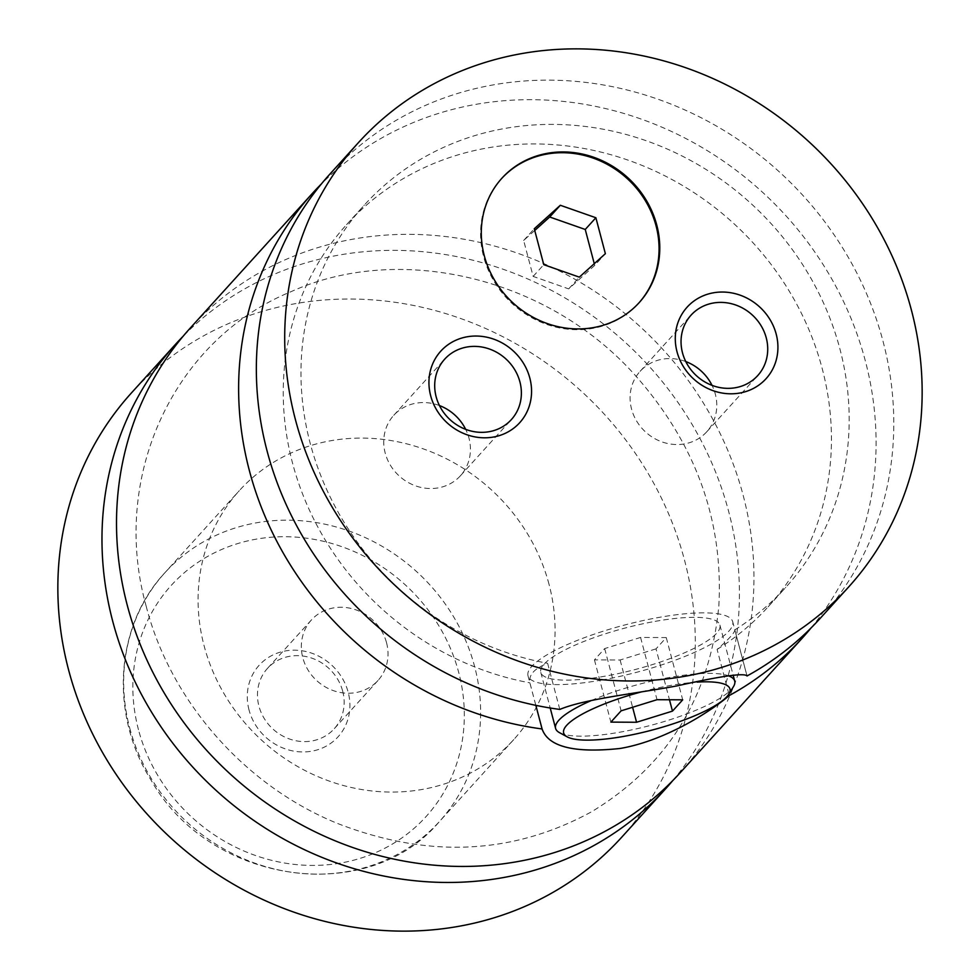 <?xml version="1.0" encoding="UTF-8"?>
<svg xmlns="http://www.w3.org/2000/svg" width="980" height="980" viewBox="0 0 980 980"><rect width="100%" height="100%" fill="white"/><g stroke="black" fill="none" stroke-linecap="round" stroke-linejoin="round"><path stroke-width="0.73" stroke-dasharray="4.9 3.68" d="M672.868 780.497A330.824 303.384 42.2 0 0 728.642 511.425A330.824 303.384 42.2 0 0 494.68 266.425A330.824 303.384 42.2 0 0 183.064 336.312M680.292 772.62A330.824 303.384 42.2 0 0 639.034 325.654A330.824 303.384 42.2 0 0 190.181 328.153M501.564 178.593A92.635 84.942 42.2 0 0 501.209 178.985A92.635 84.942 42.2 0 0 483.606 256.613A92.635 84.942 42.2 0 0 550.662 325.691A92.635 84.942 42.2 0 0 638.446 303.433A92.635 84.942 42.2 0 0 638.801 303.041M733.457 686.649A92.635 21.34 -14.8 0 1 620.34 732.109A92.635 21.34 -14.8 0 1 559.433 732.624M591.357 700.529A92.635 21.34 -14.8 0 1 669.965 677.388A92.635 21.34 -14.8 0 1 728.606 675.857M697.197 682.117A86.007 19.821 165.2 0 0 669.842 685.571A86.007 19.821 165.2 0 0 641.594 691.856M655.167 621.369A92.635 21.34 -14.8 0 1 719.908 625.069A92.635 21.34 -14.8 0 1 605.542 676.09A92.635 21.34 -14.8 0 1 540.788 672.39A92.635 21.34 -14.8 0 1 655.167 621.369M559.801 709.422L547.624 663.289C534.443 668.409 528.538 674.926 529.898 682.84L535.84 705.343M601.99 679.998A105.865 24.39 -14.8 0 1 528 675.771A105.865 24.39 -14.8 0 1 658.707 617.461A105.865 24.39 -14.8 0 1 732.697 621.688A105.865 24.39 -14.8 0 1 601.99 679.998M728.887 693.999L717.103 649.409C728.924 639.132 734.829 632.615 734.829 629.858L746.858 675.379M249.018 709.924A53.263 48.841 -137.8 0 1 285.352 650.953A53.263 48.841 -137.8 0 1 348.17 692.211A53.263 48.841 -137.8 0 1 311.836 751.17A53.263 48.841 -137.8 0 1 249.018 709.924M342.682 691.145A44.994 41.258 -137.8 0 1 334.131 728.851A44.994 41.258 -137.8 0 1 291.501 739.655A44.994 41.258 -137.8 0 1 258.928 706.102A44.994 41.258 -137.8 0 1 267.479 668.397A44.994 41.258 -137.8 0 1 310.109 657.592A44.994 41.258 -137.8 0 1 342.682 691.145M386.549 642.77A44.994 41.258 -137.8 0 1 377.998 680.475A44.994 41.258 -137.8 0 1 335.368 691.292A44.994 41.258 -137.8 0 1 302.796 657.739A44.994 41.258 -137.8 0 1 311.346 620.034A44.994 41.258 -137.8 0 1 353.976 609.217A44.994 41.258 -137.8 0 1 386.549 642.77M685.78 361.559A44.994 41.258 42.2 0 0 640.111 371.334A44.994 41.258 42.2 0 0 631.549 409.04A44.994 41.258 42.2 0 0 664.122 442.593A44.994 41.258 42.2 0 0 706.764 431.776A44.994 41.258 42.2 0 0 715.314 394.083A44.994 41.258 42.2 0 0 712.031 385.361M439.432 405.549A44.994 41.258 42.2 0 0 393.752 415.324A44.994 41.258 42.2 0 0 385.201 453.03A44.994 41.258 42.2 0 0 417.774 486.582A44.994 41.258 42.2 0 0 460.416 475.778A44.994 41.258 42.2 0 0 468.967 438.072A44.994 41.258 42.2 0 0 465.684 429.363M549.021 584.276A185.257 169.895 42.2 0 0 414.895 446.121A185.257 169.895 42.2 0 0 239.341 490.625A185.257 169.895 42.2 0 0 204.122 645.869A185.257 169.895 42.2 0 0 338.247 784.037A185.257 169.895 42.2 0 0 513.802 739.533A185.257 169.895 42.2 0 0 549.021 584.276M621.626 837.312A330.824 303.384 42.2 0 0 684.505 560.082A330.824 303.384 42.2 0 0 445.006 313.367A330.824 303.384 42.2 0 0 131.516 392.845M811.036 627.984A330.824 303.384 42.2 0 0 761.154 191.002A330.824 303.384 42.2 0 0 321.379 183.946M717.103 649.409A284.506 260.913 42.2 0 0 768.1 606.853A284.506 260.913 42.2 0 0 732.611 222.472A284.506 260.913 42.2 0 0 346.602 224.616A284.506 260.913 42.2 0 0 303.653 496.664A284.506 260.913 42.2 0 0 529.898 682.84M734.829 629.858A284.506 260.913 42.2 0 0 785.825 587.314A284.506 260.913 42.2 0 0 750.337 202.921A284.506 260.913 42.2 0 0 364.327 205.077A284.506 260.913 42.2 0 0 321.379 477.113A284.506 260.913 42.2 0 0 547.624 663.289M820.125 618.429A330.824 303.384 42.2 0 0 778.867 171.463A330.824 303.384 42.2 0 0 330.015 173.962M656.024 648.87L620.12 660.005L594.444 659.871L604.672 648.589L640.577 637.441L666.265 637.588L656.024 648.87L669.475 699.757M620.12 660.005L632.602 707.266M594.444 659.871L610.883 722.113M604.672 648.589L621.124 710.831M640.577 637.441L657.029 699.696M666.265 637.588L682.705 699.83M534.737 230.471L523.651 240.468L533.145 276.409L568.682 288.88L594.738 265.409L605.371 253.685M568.682 288.88L579.327 277.144M533.145 276.409L543.778 264.674M523.651 240.468L534.284 228.744M594.738 265.409L594.272 263.669M138.462 729.659A172.027 157.756 -137.8 0 1 255.829 539.221A172.027 157.756 -137.8 0 1 458.714 672.476A172.027 157.756 -137.8 0 1 341.346 862.914A172.027 157.756 -137.8 0 1 138.462 729.659M129.691 727.956A185.257 169.895 42.2 0 0 263.816 866.112A185.257 169.895 42.2 0 0 439.371 821.608A185.257 169.895 42.2 0 0 474.577 666.363A185.257 169.895 42.2 0 0 340.464 528.196A185.257 169.895 42.2 0 0 164.91 572.712A185.257 169.895 42.2 0 0 129.691 727.956M146.253 606.461C109.931 476.991 173.644 339.803 291.072 291.66C400.244 242.281 547.991 277.512 635.163 375.254C695.53 443.401 723.436 520.196 718.855 605.603C710.218 696.755 667.87 765.441 591.785 811.648C512.932 854.756 428.162 858.688 337.5 823.445C245.049 785.936 170.471 701.202 146.253 606.461M638.446 303.433L639.156 302.649M501.209 178.985L501.919 178.201M540.788 672.39L550.209 708.001M719.908 625.069L733.114 675.048M746.968 675.673L732.697 621.688M542.259 729.757L528 675.771M311.346 620.034L267.479 668.397M377.998 680.475L334.131 728.851M706.764 431.776L757.712 375.597M640.111 371.334L691.059 315.144M460.416 475.778L511.364 419.587M393.752 415.324L444.712 359.146M513.802 739.533L439.371 821.608C367.439 907.468 209.659 884.107 151.104 780.19C109.478 714.298 115.064 625.938 164.91 572.712L239.341 490.625M768.1 606.853L785.825 587.314M346.602 224.616L364.327 205.077"/><path stroke-width="1.47" d="M183.064 336.312A330.824 303.384 42.2 0 0 175.641 344.176A330.824 303.384 42.2 0 0 112.761 621.406A330.824 303.384 42.2 0 0 352.273 868.121A330.824 303.384 42.2 0 0 665.763 788.643A330.824 303.384 42.2 0 0 672.868 780.497M321.379 183.946A330.824 303.384 42.2 0 0 312.289 193.501L190.181 328.153A330.824 303.384 42.2 0 0 127.302 605.383A330.824 303.384 42.2 0 0 366.802 852.098A330.824 303.384 42.2 0 0 680.292 772.62L802.399 637.968A330.824 303.384 42.2 0 0 811.036 627.984M656.759 225.032A92.635 84.942 42.2 0 0 589.691 155.955A92.635 84.942 42.2 0 0 501.919 178.201A92.635 84.942 42.2 0 0 484.316 255.829A92.635 84.942 42.2 0 0 551.373 324.907A92.635 84.942 42.2 0 0 639.156 302.649A92.635 84.942 42.2 0 0 656.759 225.032M638.801 303.041A92.635 84.942 42.2 0 0 656.049 225.817A92.635 84.942 42.2 0 0 589.262 156.812A92.635 84.942 42.2 0 0 501.564 178.593M641.594 691.856A86.007 19.821 165.2 0 0 567.2 736.862L559.433 732.624A92.635 21.34 -14.8 0 1 555.599 728.41A92.635 21.34 -14.8 0 1 591.357 700.529M728.606 675.857A92.635 21.34 -14.8 0 1 734.706 681.088A92.635 21.34 -14.8 0 1 733.457 686.649L728.789 694.171A86.007 19.821 165.2 0 0 697.197 682.117M567.2 736.862A86.007 19.821 165.2 0 0 623.758 736.384A86.007 19.821 165.2 0 0 728.789 694.171M535.84 705.343L542.087 728.961C548.31 746.834 574.317 753.338 620.083 748.475C661.941 741.395 706.36 714.886 729.292 695.53L728.887 693.999M746.858 675.379L747.017 675.98C744.641 672.697 721.231 676.004 676.8 685.927C635.126 693.705 585.072 698.863 559.801 709.422A330.824 303.384 42.2 0 1 267.136 451.18A330.824 303.384 42.2 0 1 330.015 173.962L358.374 142.688A330.824 303.384 42.2 0 0 295.495 419.918A330.824 303.384 42.2 0 0 534.994 666.633A330.824 303.384 42.2 0 0 848.484 587.155A330.824 303.384 42.2 0 0 911.363 309.925A330.824 303.384 42.2 0 0 671.864 63.21A330.824 303.384 42.2 0 0 358.374 142.688M848.484 587.155L820.125 618.429A330.824 303.384 42.2 0 1 747.017 675.98L746.968 675.673M542.259 729.757L542.087 728.961A330.824 303.384 42.2 0 1 249.41 470.731A330.824 303.384 42.2 0 1 312.289 193.501M776.185 334.07A53.263 48.841 42.2 0 0 713.367 292.812A53.263 48.841 42.2 0 0 677.021 351.783A53.263 48.841 42.2 0 0 739.839 393.029A53.263 48.841 42.2 0 0 776.185 334.07M682.509 352.849A44.994 41.258 42.2 0 0 715.082 386.402A44.994 41.258 42.2 0 0 757.712 375.597A44.994 41.258 42.2 0 0 766.262 337.892A44.994 41.258 42.2 0 0 733.689 304.339A44.994 41.258 42.2 0 0 691.059 315.144A44.994 41.258 42.2 0 0 682.509 352.849M712.031 385.361A44.994 41.258 42.2 0 0 685.78 361.559M529.825 378.072A53.263 48.841 42.2 0 0 467.019 336.814A53.263 48.841 42.2 0 0 430.673 395.773A53.263 48.841 42.2 0 0 493.491 437.031A53.263 48.841 42.2 0 0 529.825 378.072M436.161 396.839A44.994 41.258 42.2 0 0 468.734 430.392A44.994 41.258 42.2 0 0 511.364 419.587A44.994 41.258 42.2 0 0 519.915 381.882A44.994 41.258 42.2 0 0 487.342 348.329A44.994 41.258 42.2 0 0 444.712 359.146A44.994 41.258 42.2 0 0 436.161 396.839M465.684 429.363A44.994 41.258 42.2 0 0 439.432 405.549M175.641 344.176L131.516 392.845A330.824 303.384 42.2 0 0 68.637 670.075A330.824 303.384 42.2 0 0 308.137 916.79A330.824 303.384 42.2 0 0 621.626 837.312L665.763 788.643M729.292 695.53A330.824 303.384 42.2 0 0 802.399 637.968M669.475 699.757L672.476 711.113L682.705 699.83L657.029 699.696L621.124 710.831L610.883 722.113L636.559 722.26L672.476 711.113M632.602 707.266L636.559 722.26M579.327 277.144L605.371 253.685L595.877 217.744L560.327 205.273L534.284 228.744L543.778 264.674L579.327 277.144M594.272 263.669L585.244 229.467L549.694 216.996L534.737 230.471M549.694 216.996L560.327 205.273M585.244 229.467L595.877 217.744M550.209 708.001L555.599 728.41M733.114 675.048L734.706 681.088"/></g></svg>
